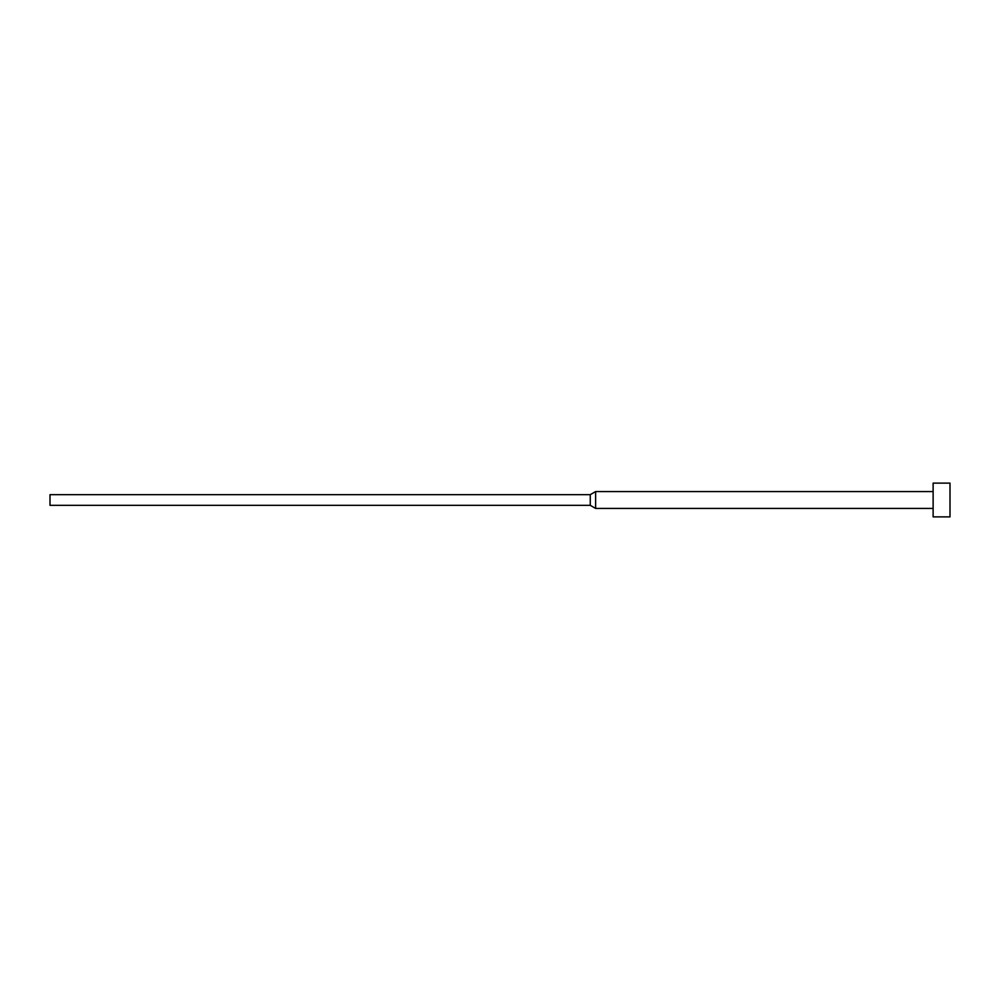 <?xml version="1.0" encoding="UTF-8"?>
<svg xmlns="http://www.w3.org/2000/svg" width="1000" height="1000" viewBox="0 0 1000 1000"><rect width="100%" height="100%" fill="white"/><g stroke="black" fill="none" stroke-linecap="round" stroke-linejoin="round"><path stroke-width="0.75" stroke-dasharray="5 3.75" d="M933.125 516.875L933.125 483.125M950 516.875L950 483.125M595.625 508.438L595.625 491.562M590.262 505.337L590.262 494.663M50 505.337L50 494.663"/><path stroke-width="1.5" d="M933.125 500L933.125 516.875L950 516.875L950 483.125L933.125 483.125L933.125 500M590.262 494.663L590.262 505.337L50 505.337L50 494.663L590.262 494.663L595.625 491.562L595.625 508.438L933.125 508.438M590.262 505.337L595.625 508.438M595.625 491.562L933.125 491.562"/></g></svg>
